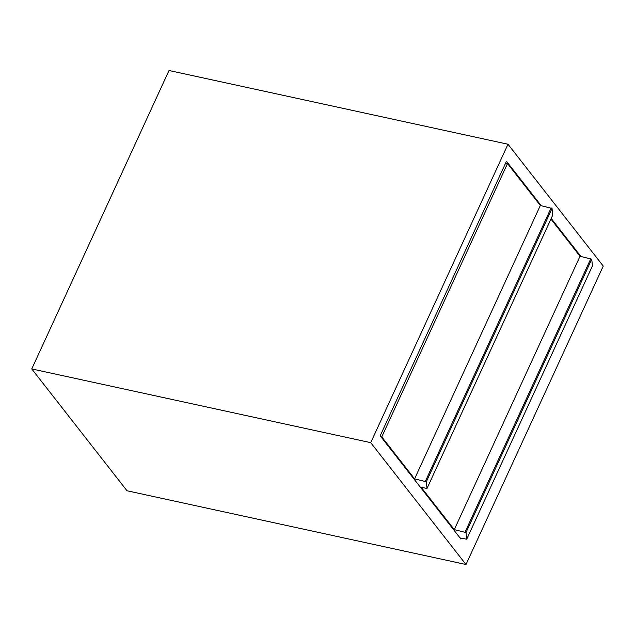<?xml version="1.0" encoding="UTF-8"?>
<svg xmlns="http://www.w3.org/2000/svg" width="635" height="635" viewBox="0 0 635 635"><rect width="100%" height="100%" fill="white"/><g stroke="black" fill="none" stroke-linecap="round" stroke-linejoin="round"><path stroke-width="0.95" d="M461.28 538.17L460.891 539.028L380.182 435.8L506.46 161.242L541.218 205.692M551.212 218.472L580.914 256.461M465.987 564.499L127.016 490.768L31.75 368.935L169.013 70.501L507.984 144.232L603.25 266.065L465.987 564.499L370.721 442.658L507.984 144.232M31.75 368.935L370.721 442.658M592.423 265.898L591.749 259.199L580.017 256.262L454.287 529.63L466.019 532.567L591.749 259.199M460.01 537.901L466.717 539.226L466.019 532.567M505.603 163.116L507.508 163.528L381.778 436.896L380.881 436.697M381.778 436.896L414.591 478.861L426.323 481.798L427.022 488.466L421.203 487.323L454.287 529.63M552.728 215.138L552.053 208.439L540.322 205.502L414.591 478.861M550.934 219.067L580.017 256.262M507.508 163.528L540.322 205.502M466.725 539.178L592.463 265.819M465.114 531.987L590.844 258.62M426.323 481.798L552.053 208.439M427.03 488.418L552.767 215.051M425.418 481.219L551.148 207.851M466.717 539.226L592.455 265.867M427.022 488.466L552.76 215.098"/></g></svg>
